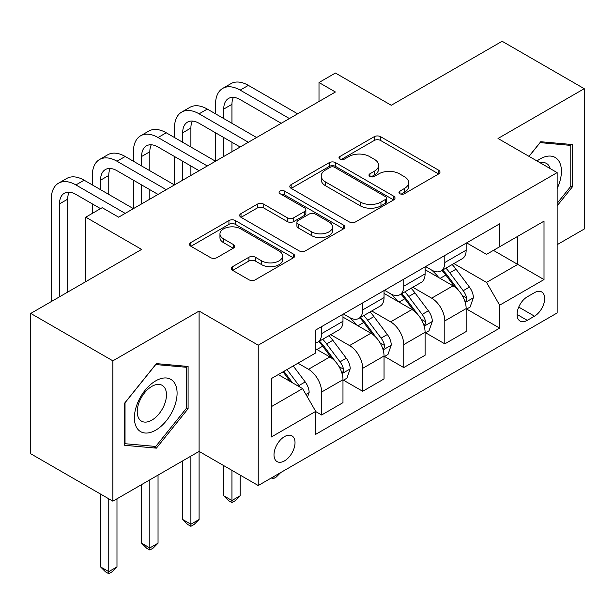 <?xml version="1.0" encoding="UTF-8"?>
<svg xmlns="http://www.w3.org/2000/svg" width="615" height="615" viewBox="0 0 615 615"><rect width="100%" height="100%" fill="white"/><g stroke="black" fill="none" stroke-linecap="round" stroke-linejoin="round"><path stroke-width="0.92" d="M399.896 193.717A3.19 1.845 0 0 0 404.409 193.717L438.672 173.937A4.559 2.629 0 0 0 440.002 172.077A4.559 2.629 0 0 0 438.672 170.217L380.631 136.707A4.559 2.629 0 0 0 374.181 136.707L339.926 156.487A3.19 1.845 0 0 0 338.988 157.786A3.19 1.845 0 0 0 339.926 159.093A3.19 1.845 0 0 0 344.438 159.093L348.874 156.533A14.591 8.426 0 0 1 369.507 156.533L374.343 159.323A14.591 8.426 0 0 1 378.617 165.281A14.591 8.426 0 0 1 374.343 171.239L369.907 173.799A3.19 1.845 0 0 0 368.977 175.098A3.19 1.845 0 0 0 369.907 176.405A3.19 1.845 0 0 0 374.427 176.405L378.855 173.845A14.591 8.426 0 0 1 399.496 173.845L404.332 176.636A14.591 8.426 0 0 1 408.606 182.594A14.591 8.426 0 0 1 404.332 188.551L399.896 191.111A3.19 1.845 0 0 0 398.966 192.41A3.19 1.845 0 0 0 399.896 193.717L399.896 191.111M284.507 460.881A14.868 8.579 120 0 0 294.216 447.782A14.868 8.579 120 0 0 291.94 435.866A14.868 8.579 120 0 0 284.507 436.604A14.868 8.579 120 0 0 274.797 449.703A14.868 8.579 120 0 0 277.073 461.611A14.868 8.579 120 0 0 284.507 460.881M232.639 266.641A4.559 2.629 0 0 0 231.302 268.501A4.559 2.629 0 0 0 232.639 270.362L248.921 279.764A4.559 2.629 0 0 0 255.363 279.764L293.417 257.8A4.559 2.629 0 0 0 294.746 255.94A4.559 2.629 0 0 0 293.417 254.072L235.376 220.57A4.559 2.629 0 0 0 228.926 220.57L190.881 242.533A4.559 2.629 0 0 0 189.543 244.393A4.559 2.629 0 0 0 190.881 246.254L210.553 257.616A4.559 2.629 0 0 0 216.995 257.616L233.277 248.214A4.559 2.629 0 0 0 234.615 246.354A4.559 2.629 0 0 0 233.277 244.486L223.529 238.858A12.2 7.042 0 0 1 219.955 233.877A12.2 7.042 0 0 1 227.481 227.373A12.2 7.042 0 0 1 240.78 228.895L278.987 250.958A12.2 7.042 0 0 1 282.554 255.94A12.2 7.042 0 0 1 275.028 262.444A12.2 7.042 0 0 1 261.736 260.914L255.363 257.239A4.559 2.629 0 0 0 248.921 257.239L232.639 266.641L232.639 270.362M557.152 244.678L584.25 229.034L584.25 88.691L502.132 41.274L391.263 105.28L335.421 73.039L319 82.525L335.421 92.004L118.618 217.18L102.198 207.693L85.769 217.18L85.769 281.655M112.868 360.836L112.868 501.179L199.099 451.395L199.099 311.052L112.868 360.836L30.75 313.427L141.611 249.413L85.769 217.18M199.099 311.052L258.231 345.192L557.152 172.607L557.152 312.95L258.231 485.535L258.231 345.192M584.25 88.691L498.019 138.475L557.152 172.607M349.197 221.869A4.559 2.629 0 0 0 355.647 221.869L393.692 199.906A4.559 2.629 0 0 0 395.022 198.045A4.559 2.629 0 0 0 393.692 196.185L335.652 162.675A4.559 2.629 0 0 0 329.202 162.675L291.156 184.638A4.559 2.629 0 0 0 289.819 186.499A4.559 2.629 0 0 0 291.156 188.359L349.197 221.869M281.309 194.401A3.19 1.845 0 0 1 284.545 194.855L284.545 191.065L343.554 225.128A4.559 2.629 0 0 1 344.884 226.989A4.559 2.629 0 0 1 343.554 228.849L305.509 250.82A4.559 2.629 0 0 1 299.059 250.82L241.018 217.31L241.018 213.589A4.559 2.629 0 0 0 239.681 215.45A4.559 2.629 0 0 0 241.018 217.31M241.018 213.589L257.301 204.188A4.559 2.629 0 0 1 263.75 204.188L287.29 217.772A4.559 2.629 0 0 0 293.739 217.772L304.54 211.537A4.559 2.629 0 0 0 305.87 209.677A4.559 2.629 0 0 0 304.54 207.816L280.033 193.671A3.19 1.845 0 0 1 279.095 192.364A3.19 1.845 0 0 1 281.07 190.665A3.19 1.845 0 0 1 284.545 191.065M112.868 501.179L30.75 453.77L30.75 313.427M534.481 292.655L527.255 296.83A14.399 8.318 120 0 0 517.853 309.522A14.399 8.318 120 0 0 520.059 321.061A14.399 8.318 120 0 0 527.255 320.346L534.481 316.179A14.399 8.318 120 0 0 543.891 303.487A14.399 8.318 120 0 0 541.684 291.948A14.399 8.318 120 0 0 534.481 292.655M466.654 242.871L486.526 254.349L499.664 246.761L499.664 223.814L315.71 330.017L315.71 352.964L271.369 378.571L271.369 436.981L315.71 411.381L315.71 434.328L499.664 328.126L499.664 305.178L486.526 282.416L453.862 263.558M499.664 246.761L544.014 221.162L544.014 279.571L499.664 305.178M190.888 456.138L190.888 524.226L199.099 519.483L199.099 451.395L258.231 485.535M319 82.525L319 101.49M493.422 250.367L517.73 264.404L517.73 236.329L544.014 221.162M486.526 282.416L517.73 264.404L544.014 279.571M271.369 406.638L302.572 388.618L278.264 374.589M315.71 411.566L321.622 414.987L321.622 392.032A18.581 10.732 -120 0 0 308.484 369.277L297.975 363.211M321.622 414.987L342.978 402.656L342.978 379.709A18.581 10.732 -120 0 0 329.84 356.946L315.71 348.797M343.47 380.185L362.689 391.278L362.689 368.331A18.581 10.732 -120 0 0 349.543 345.569L330.678 334.675M362.689 391.278L384.037 378.948L384.037 356A18.581 10.732 -120 0 0 370.899 333.245L342.978 317.125M384.529 356.477L403.748 367.57L403.748 344.623A18.581 10.732 -120 0 0 390.61 321.868L371.744 310.975M403.748 367.57L425.096 355.247L425.096 332.292A18.581 10.732 -120 0 0 411.958 309.537L384.037 293.417M425.588 332.769L444.806 343.862L444.806 320.915A18.581 10.732 -120 0 0 431.668 298.16L412.803 287.267M444.806 343.862L466.162 331.539L466.162 308.592A18.581 10.732 -120 0 0 453.017 285.829L425.096 269.708M425.588 266.579L431.668 270.093A18.581 10.732 -120 0 0 440.963 271.007A18.581 10.732 -120 0 0 444.806 262.505L444.806 255.486M384.529 290.288L390.61 293.793A18.581 10.732 -120 0 0 399.896 294.716A18.581 10.732 -120 0 0 403.748 286.213L403.748 279.195M343.47 313.996L349.543 317.501A18.581 10.732 -120 0 0 358.837 318.424A18.581 10.732 -120 0 0 362.689 309.914L362.689 302.895M466.654 309.061L499.664 328.126M440.963 271.007L462.311 258.684A18.581 10.732 -120 0 0 466.162 250.174L466.162 243.156M399.896 294.716L421.252 282.393A18.581 10.732 -120 0 0 425.096 273.883L425.096 266.864M358.837 318.424L380.185 306.093A18.581 10.732 -120 0 0 384.037 297.591L384.037 290.572M315.71 342.878A18.581 10.732 -120 0 0 317.778 342.132L339.126 329.801A18.581 10.732 -120 0 0 342.978 321.291L342.978 314.28M317.778 342.132A18.581 10.732 -120 0 0 321.622 333.622L321.622 326.603M302.572 388.618L315.71 411.381M557.152 205.825L572.427 186.822L572.427 144.556L540.723 141.727L528.977 156.341M124.699 445.314L156.394 448.143L188.098 408.714L188.098 366.448L156.394 363.611L124.699 403.048L124.699 445.314M570.782 185.868L572.427 186.822M186.453 407.76L188.098 408.714M153.05 446.213L156.394 448.143M401.172 194.163L404.332 192.341A14.591 8.426 0 0 0 408.606 186.383L408.606 182.594M378.617 165.281L378.617 169.071A14.591 8.426 0 0 1 374.343 175.029L371.183 176.851M438.61 173.968L380.631 140.497A4.559 2.629 0 0 0 374.181 140.497L341.202 159.539M393.631 199.936L335.652 166.465A4.559 2.629 0 0 0 329.202 166.465L291.218 188.398M385.628 199.345A3.19 1.845 0 0 0 386.566 198.045A3.19 1.845 0 0 0 385.628 196.738L334.683 167.326A3.19 1.845 0 0 0 330.17 167.326L325.496 170.024A14.591 8.426 0 0 0 321.222 175.982A14.591 8.426 0 0 0 325.496 181.94L360.321 202.043A14.591 8.426 0 0 0 380.954 202.043L385.628 199.345L385.628 203.142A3.19 1.845 0 0 0 386.566 201.835L386.566 198.045M321.222 175.982L321.222 179.78A14.591 8.426 0 0 0 325.496 185.73L325.496 181.94M385.628 203.142L380.954 205.84A14.591 8.426 0 0 1 360.321 205.84L325.496 185.73M241.08 217.341L257.301 207.978L257.301 204.188M305.87 209.677L305.87 213.474A4.559 2.629 0 0 1 304.54 215.335L293.739 221.569A4.559 2.629 0 0 1 287.29 221.569L263.75 207.978A4.559 2.629 0 0 0 257.301 207.978M284.545 194.855L343.493 228.888M311.713 231.878A12.2 7.042 0 0 0 325.004 233.4A12.2 7.042 0 0 0 332.538 226.897A12.2 7.042 0 0 0 328.964 221.915L315.503 214.143A4.559 2.629 0 0 0 309.053 214.143L298.252 220.378A4.559 2.629 0 0 0 296.914 222.246A4.559 2.629 0 0 0 298.252 224.106L311.713 231.878L311.713 235.668A12.2 7.042 0 0 0 325.004 237.198A12.2 7.042 0 0 0 332.538 230.686L332.538 226.897M296.914 222.246L296.914 226.036A4.559 2.629 0 0 0 298.252 227.896L298.252 224.106M311.713 235.668L298.252 227.896M282.554 255.94L282.554 259.73A12.2 7.042 0 0 1 275.028 266.233A12.2 7.042 0 0 1 261.736 264.711L255.363 261.037A4.559 2.629 0 0 0 248.921 261.037L232.693 270.4M219.955 233.877L219.955 237.674A12.2 7.042 0 0 0 223.529 242.648L223.529 238.858M233.223 248.245L223.529 242.648M293.355 257.831L235.376 224.36A4.559 2.629 0 0 0 228.926 224.36L190.942 246.292M466.162 309.345L470.098 307.07L473.381 297.591A12.308 7.111 -120 0 0 469.453 287.105L456.03 269.186A35.539 20.518 -120 0 0 452.156 264.542M438.81 277.626A35.539 20.518 -120 0 0 431.53 270.008M465.04 301.811L466.47 300.258L466.739 298.114A12.308 7.111 -120 0 0 463.218 290.711L449.796 272.791A35.539 20.518 -120 0 0 445.913 268.148M442.608 270.054A29.497 17.028 60 0 1 447.451 275.566L458.805 290.726M441.97 270.423A35.539 20.518 60 0 1 445.852 275.066L454.777 286.982M280.778 472.512L276.296 477.002L273.006 478.901L271.361 477.947M273.006 477.002L273.006 478.901M215.527 113.821L215.527 104.335A34.84 20.118 60 0 1 222.738 88.383L230.956 83.648A34.84 20.118 60 0 1 248.375 85.37L297.645 113.813M222.738 88.383A34.84 20.118 60 0 1 240.157 90.113L289.434 118.557M281.224 123.3L240.157 99.592A23.224 13.407 -120 0 0 228.549 98.446A23.224 13.407 -120 0 0 223.737 109.078L223.737 118.557M233.4 97.37A23.224 13.407 -120 0 0 231.947 104.335L231.947 123.3M223.737 137.522L223.737 156.487M231.947 142.265L231.947 151.744M133.401 161.23L133.401 151.751A34.84 20.118 60 0 1 140.62 135.8L148.83 131.056A34.84 20.118 60 0 1 166.25 132.786L215.527 161.23L215.527 132.786M425.096 333.053L429.039 330.778L432.322 321.291A12.308 7.111 -120 0 0 428.394 310.813L414.971 292.894A35.539 20.518 -120 0 0 411.097 288.25M397.744 301.335A35.539 20.518 -120 0 0 390.471 293.716M423.973 325.512L425.411 323.967L425.68 321.822A12.308 7.111 -120 0 0 422.151 314.419L408.729 296.499A35.539 20.518 -120 0 0 404.855 291.856M401.549 293.762A29.497 17.028 60 0 1 406.392 299.267L417.746 314.434M400.911 294.131A35.539 20.518 60 0 1 404.793 298.775L413.711 310.683M231.947 470.36L231.947 500.518L240.157 495.775L240.157 475.103M240.157 495.775L235.23 500.71L231.947 502.609L228.665 500.71L223.737 495.775L223.737 465.616M223.737 495.775L231.947 500.518L231.947 502.609M384.037 356.762L387.98 354.486L391.263 345A12.308 7.111 -120 0 0 387.335 334.522L373.912 316.602A35.539 20.518 -120 0 0 370.038 311.959M356.685 325.035A35.539 20.518 -120 0 0 349.412 317.425M382.914 349.22L384.344 347.675L384.613 345.522A12.308 7.111 -120 0 0 381.092 338.119L367.67 320.207A35.539 20.518 -120 0 0 363.796 315.564M360.49 317.471A29.497 17.028 60 0 1 365.325 322.975L376.688 338.135M359.852 317.84A35.539 20.518 60 0 1 363.726 322.483L372.652 334.391M199.099 519.483L194.171 524.418L190.888 526.309L187.606 524.418L182.678 519.483L182.678 460.881M182.678 519.483L190.888 524.226L190.888 526.309M342.978 380.47L346.921 378.194L350.204 368.708A12.308 7.111 -120 0 0 346.276 358.222L332.853 340.31A35.539 20.518 -120 0 0 328.971 335.667M341.855 372.928L343.285 371.383L343.554 369.231A12.308 7.111 -120 0 0 340.034 361.828L326.611 343.908A35.539 20.518 -120 0 0 322.729 339.265M319.423 341.179A29.497 17.028 60 0 1 324.266 346.683L335.629 361.843M318.793 341.54A35.539 20.518 60 0 1 322.667 346.184L331.593 358.099M149.829 479.846L149.829 547.934L158.04 543.191L158.04 475.103M158.04 543.191L153.112 548.119L149.829 550.018L146.539 548.119L141.611 543.191L141.611 484.582M141.611 543.191L149.829 547.934L149.829 550.018M174.46 137.522L174.46 128.043A34.84 20.118 60 0 1 181.679 112.091L189.889 107.348A34.84 20.118 60 0 1 207.309 109.078L256.586 137.522M181.679 112.091A34.84 20.118 60 0 1 199.099 113.821L248.375 142.265M240.157 147.008L199.099 123.3A23.224 13.407 -120 0 0 187.483 122.147A23.224 13.407 -120 0 0 182.678 132.786L182.678 142.265M192.341 121.078A23.224 13.407 -120 0 0 190.888 128.043L190.888 147.008M182.678 161.23L182.678 180.195M190.888 165.973L190.888 175.452M92.342 184.938L92.342 175.452A34.84 20.118 60 0 1 99.561 159.508L107.771 154.765A34.84 20.118 60 0 1 125.191 156.487L174.46 184.938L174.46 156.487M140.62 135.8A34.84 20.118 60 0 1 158.04 137.522L207.309 165.973M199.099 170.709L158.04 147.008A23.224 13.407 -120 0 0 146.424 145.855A23.224 13.407 -120 0 0 141.611 156.487L141.611 165.973M151.282 144.786A23.224 13.407 -120 0 0 149.829 151.751L149.829 170.709M141.611 184.938L141.611 203.903M149.829 189.674L149.829 199.16M51.283 301.573L51.283 199.16A34.84 20.118 60 0 1 58.494 183.209L66.712 178.473A34.84 20.118 60 0 1 84.132 180.195L133.401 208.639L133.401 180.195M99.561 159.508A34.84 20.118 60 0 1 116.981 161.23L166.25 189.674M158.04 194.417L116.981 170.716A23.224 13.407 -120 0 0 105.365 169.563A23.224 13.407 -120 0 0 100.553 180.195L100.553 189.674M110.223 168.487A23.224 13.407 -120 0 0 108.763 175.452L108.763 194.417M92.342 213.382L92.342 203.903M307.5 397.159L309.137 392.416A12.308 7.111 -120 0 0 305.209 381.93L293.232 365.94M300.089 387.189A12.308 7.111 -120 0 0 298.975 385.536L286.997 369.546M283.907 371.329L292.517 382.814M283.054 371.821L290.349 381.569M108.763 498.811L108.763 571.635L116.981 566.899L116.981 498.811M116.981 566.899L112.053 571.827L108.763 573.726L105.48 571.827L100.553 566.899L100.553 494.068M100.553 566.899L108.763 571.635L108.763 573.726M58.494 183.209A34.84 20.118 60 0 1 75.914 184.938L125.191 213.382M100.553 208.639L75.914 194.417A23.224 13.407 -120 0 0 64.306 193.271A23.224 13.407 -120 0 0 59.494 203.903L59.494 296.83M69.157 192.195A23.224 13.407 -120 0 0 67.704 199.16L67.704 292.087M557.152 188.544A30.197 17.435 120 0 0 558.558 160.607A30.197 17.435 120 0 0 537.003 160.976M550.24 168.618A20.672 11.939 120 0 0 548.841 165.62A20.672 11.939 120 0 0 546.52 163.459A20.672 11.939 120 0 0 540.193 162.821M540.001 142.619L570.782 145.401L570.782 186.353L557.152 203.311M568.744 144.225L570.782 145.401M529.038 156.379L540.07 142.657M155.741 380.846A30.197 17.435 120 0 0 134.385 417.823A30.197 17.435 120 0 0 155.741 430.154A30.197 17.435 120 0 0 177.089 393.17A30.197 17.435 120 0 0 155.741 380.846M151.851 386.374A20.672 11.939 120 0 0 138.344 404.593A20.672 11.939 120 0 0 141.512 421.16A20.672 11.939 120 0 0 151.851 420.137A20.672 11.939 120 0 0 165.358 401.918A20.672 11.939 120 0 0 162.191 385.351A20.672 11.939 120 0 0 151.851 386.374M186.453 408.245L155.741 446.452L125.029 443.707L125.029 402.756L155.741 364.549L186.453 367.293L186.453 408.245M184.415 366.117L186.453 367.293M308.484 369.277L329.84 356.946M349.543 345.569L370.899 333.245M390.61 321.868L411.958 309.537M431.668 298.16L453.017 285.829M444.806 262.505L466.162 250.174M444.806 320.915L466.162 308.592M403.748 344.623L425.096 332.292M403.748 286.213L425.096 273.883M362.689 368.331L384.037 356M362.689 309.914L384.037 297.591M321.622 392.032L342.978 379.709M321.622 333.622L342.978 321.291M518.729 307.085L534.481 316.179M517.077 314.465L527.255 320.346M404.332 192.341L404.332 188.551M369.907 176.405L369.907 173.799M374.343 175.029L374.343 171.239M339.926 159.093L339.926 156.487M374.181 140.497L374.181 136.707M380.631 140.497L380.631 136.707M438.672 173.937L438.672 170.217M291.156 188.359L291.156 184.638M329.202 166.465L329.202 162.675M335.652 166.465L335.652 162.675M393.692 199.906L393.692 196.185M360.321 205.84L360.321 202.043M380.954 205.84L380.954 202.043M263.75 207.978L263.75 204.188M287.29 221.569L287.29 217.772M293.739 221.569L293.739 217.772M304.54 215.335L304.54 211.537M343.554 228.849L343.554 225.128M248.921 261.037L248.921 257.239M255.363 261.037L255.363 257.239M261.736 264.711L261.736 260.914M233.277 248.214L233.277 244.486M190.881 246.254L190.881 242.533M228.926 224.36L228.926 220.57M235.376 224.36L235.376 220.57M293.417 257.8L293.417 254.072M465.24 302.48L473.304 297.829M449.796 272.791L456.03 269.186M440.117 278.38L445.852 275.066M463.218 290.711L469.453 287.105M462.242 295.515L466.739 298.114M248.375 85.37L240.157 90.113M231.947 104.335L223.737 109.078M424.181 326.188L432.245 321.53M408.729 296.499L414.971 292.894M399.05 302.088L404.793 298.775M422.151 314.419L428.394 310.813M421.175 319.223L425.68 321.822M383.114 349.897L391.178 345.238M367.67 320.207L373.912 316.602M357.992 325.796L363.726 322.483M381.092 338.119L387.335 334.522M380.116 342.932L384.613 345.522M342.055 373.605L350.12 368.946M326.611 343.908L332.853 340.31M316.933 349.497L322.667 346.184M340.034 361.828L346.276 358.222M339.057 366.632L343.554 369.231M207.309 109.078L199.099 113.821M190.888 128.043L182.678 132.786M166.25 132.786L158.04 137.522M149.829 151.751L141.611 156.487M125.191 156.487L116.981 161.23M108.763 175.452L100.553 180.195M305.939 394.453L309.061 392.654M298.975 385.536L305.209 381.93M84.132 180.195L75.914 184.938M67.704 199.16L59.494 203.903"/></g></svg>
